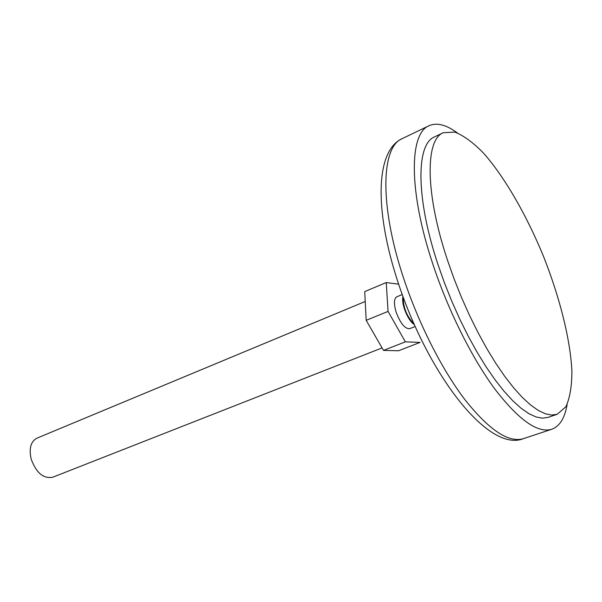 <?xml version="1.0" encoding="UTF-8"?>
<svg xmlns="http://www.w3.org/2000/svg" width="602" height="602" viewBox="0 0 602 602"><rect width="100%" height="100%" fill="white"/><g stroke="black" fill="none" stroke-linecap="round" stroke-linejoin="round"><path stroke-width="0.9" d="M386.236 282.549L364.722 291.601L366.182 320.324L388.057 311.407L386.236 282.549L398.659 284.189M365.226 301.474L36.895 438.181C30.785 441.514 28.866 448.43 31.123 458.92C36.165 472.796 43.359 478.906 52.69 477.236L382.074 347.918M402.919 296.357C402.264 299.465 402.746 303.604 404.363 308.758C407.065 316.494 410.413 321.822 414.402 324.741M388.057 311.407L405.372 341.838L420.053 342.418L398.562 350.763L383.497 350.394L366.182 320.324M402.264 294.544L396.748 296.816C393.904 298.652 393.693 303.747 396.124 312.107C400.413 323.387 404.92 328.918 409.638 328.7L415.184 326.502M412.001 322.68L411.971 321.701M403.28 300.225L402.625 299.503M457.249 132.869C446.172 124.697 436.759 122.319 428.993 125.735C409.142 133.441 408.517 191.308 432.763 263.894C448.084 310.278 471.705 357.633 494.641 388.749C518.593 419.94 537.631 433.44 551.756 429.264C559.709 426.321 564.827 418.066 567.107 404.491M443.275 132.726L434.546 136.88C416.057 143.983 415.643 197.795 438.083 264.827L444.547 283.128L451.824 301.339L459.77 319.128L468.236 336.179L477.07 352.17L486.1 366.851L495.175 379.967L504.13 391.33L512.814 400.789L521.091 408.246L528.849 413.634L535.968 416.938L542.379 418.172L547.993 417.397L557.159 414.311L565.88 406.771C569.868 398.035 571.877 386.198 571.9 371.246C570.357 339.347 559.725 297.253 543.373 256.061C526.494 215.095 504.882 177.44 483.812 153.435C473.398 142.704 463.728 135.585 454.788 132.086L443.275 132.726C425.102 139.679 425.072 193.52 447.692 260.794L454.201 279.17L461.508 297.456L469.47 315.328L477.95 332.454L486.77 348.535L495.785 363.292L504.83 376.491L513.739 387.929L522.37 397.455L530.588 404.973L538.263 410.421L545.307 413.77L551.628 415.049L557.159 414.311M405.372 341.838L383.497 350.394M403.016 276.401C417.954 322.266 441.507 368.898 464.729 399.419C489.012 429.994 508.577 443.064 523.439 438.647C488.094 453.088 426.961 372.886 397.252 279.907C374.527 209.857 375.497 150.846 402.121 138.671C381.262 146.896 379.365 204.65 403.016 276.401M403.212 297.162C403.189 307.562 406.809 316.494 414.056 323.959M428.993 125.735L402.121 138.671M551.756 429.264L523.439 438.647"/></g></svg>
